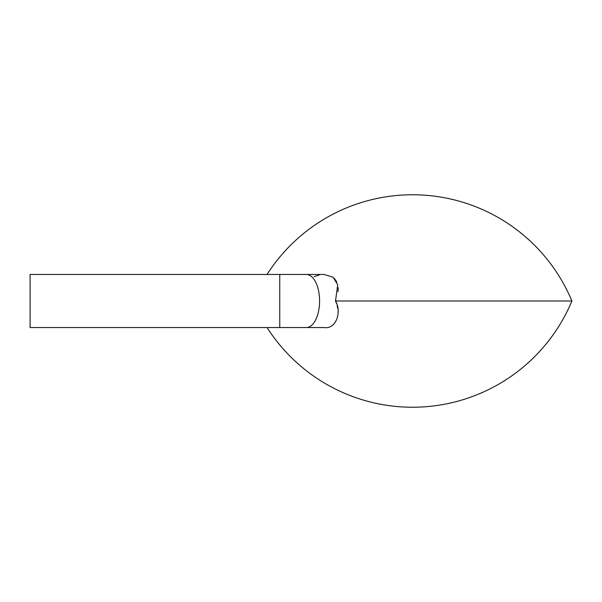 <?xml version="1.0" encoding="UTF-8"?>
<svg xmlns="http://www.w3.org/2000/svg" width="602" height="602" viewBox="0 0 602 602"><rect width="100%" height="100%" fill="white"/><g stroke="black" fill="none" stroke-linecap="round" stroke-linejoin="round"><path stroke-width="0.9" d="M279.749 327.556L279.749 274.444L30.1 274.444L30.1 327.556L324.034 327.556C336.526 329.52 341.891 311.272 335.502 301L335.856 300.142M279.749 274.444L324.034 274.444L333.102 277.259L337.722 284.769L335.502 301L571.9 301A172.631 172.631 0 0 0 267.077 274.444M338.031 291.737L338.181 289.359M338.181 288.757L338.136 287.59M336.796 281.999L334.148 278.169M319.391 274.948L314.093 276.642M338.083 310.813L338.031 310.263M337.82 308.758L337.097 305.53M336.367 303.22L335.502 301M306.313 274.444A26.556 13.282 90 0 1 319.594 301A26.556 13.282 90 0 1 306.313 327.556M267.077 327.556A172.631 172.631 0 0 0 571.9 301"/></g></svg>
